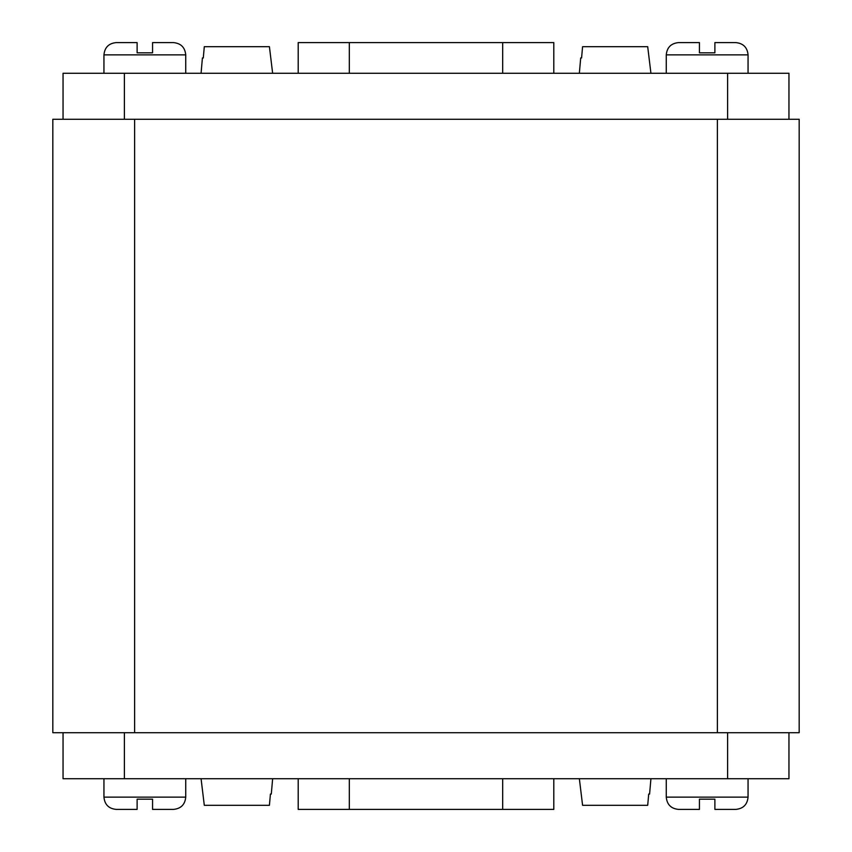 <?xml version="1.0" encoding="UTF-8"?>
<svg xmlns="http://www.w3.org/2000/svg" width="852" height="852" viewBox="0 0 852 852"><rect width="100%" height="100%" fill="white"/><g stroke="black" fill="none" stroke-linecap="round" stroke-linejoin="round"><path stroke-width="1.28" d="M717.384 119.28L799.176 119.28L799.176 732.72L52.824 732.72L52.824 119.28L717.384 119.28L717.384 732.72M124.392 732.72L124.392 778.728L63.048 778.728L63.048 732.72M124.392 778.728L727.608 778.728L727.608 732.72M788.952 732.72L788.952 778.728L727.608 778.728M553.8 778.728L553.8 809.4L298.2 809.4L298.2 778.728M185.736 778.728L185.736 797.131C185.012 804.586 180.922 808.676 173.467 809.4L152.561 809.4L173.467 809.4L152.561 809.4L152.561 799.176L137.119 799.176L137.119 809.4L116.213 809.4L137.119 809.4M748.056 778.728L748.056 797.131C747.332 804.586 743.242 808.676 735.787 809.4L714.881 809.4L735.787 809.4L714.881 809.4L714.881 799.176L699.439 799.176L699.439 809.4L678.533 809.4L699.439 809.4M582.587 805.31L579.36 778.728L582.587 805.31L647.701 805.31L648.713 794.064L649.586 794.064L648.713 794.064L647.701 805.31M650.928 778.728L649.586 794.064L650.928 778.728M204.299 805.31L201.072 778.728L204.299 805.31L269.413 805.31L270.425 794.064L271.298 794.064L270.425 794.064L269.413 805.31M272.64 778.728L271.298 794.064L272.64 778.728M63.048 119.28L63.048 73.272L124.392 73.272L124.392 119.28M727.608 119.28L727.608 73.272L788.952 73.272L788.952 119.28M727.608 73.272L124.392 73.272M298.2 73.272L298.2 42.6L553.8 42.6L553.8 73.272M103.944 73.272L103.944 54.869C104.668 47.414 108.758 43.324 116.213 42.6L137.119 42.6L116.213 42.6L137.119 42.6L137.119 52.824L152.561 52.824L152.561 42.6L173.467 42.6C180.922 43.324 185.012 47.414 185.736 54.869C185.012 47.414 180.922 43.324 173.467 42.6M666.264 73.272L666.264 54.869C666.988 47.414 671.078 43.324 678.533 42.6L699.439 42.6L678.533 42.6L699.439 42.6L699.439 52.824L714.881 52.824L714.881 42.6L735.787 42.6C743.242 43.324 747.332 47.414 748.056 54.869C747.332 47.414 743.242 43.324 735.787 42.6M269.413 46.69L272.64 73.272L269.413 46.69L204.299 46.69L203.287 57.936L202.414 57.936L203.287 57.936L204.299 46.69M201.072 73.272L202.414 57.936L201.072 73.272M647.701 46.69L650.928 73.272L647.701 46.69L582.587 46.69L581.575 57.936L580.702 57.936L581.575 57.936L582.587 46.69M579.36 73.272L580.702 57.936L579.36 73.272M134.616 732.72L134.616 119.28M349.32 809.4L349.32 778.728M502.68 809.4L502.68 778.728M173.467 809.4C180.922 808.676 185.012 804.586 185.736 797.131L103.944 797.131C104.668 804.586 108.758 808.676 116.213 809.4C108.758 808.676 104.668 804.586 103.944 797.131L103.944 778.728M735.787 809.4C743.242 808.676 747.332 804.586 748.056 797.131L666.264 797.131C666.988 804.586 671.078 808.676 678.533 809.4C671.078 808.676 666.988 804.586 666.264 797.131L666.264 778.728M502.68 42.6L502.68 73.272M349.32 42.6L349.32 73.272M116.213 42.6C108.758 43.324 104.668 47.414 103.944 54.869L185.736 54.869L185.736 73.272M678.533 42.6C671.078 43.324 666.988 47.414 666.264 54.869L748.056 54.869L748.056 73.272"/></g></svg>
